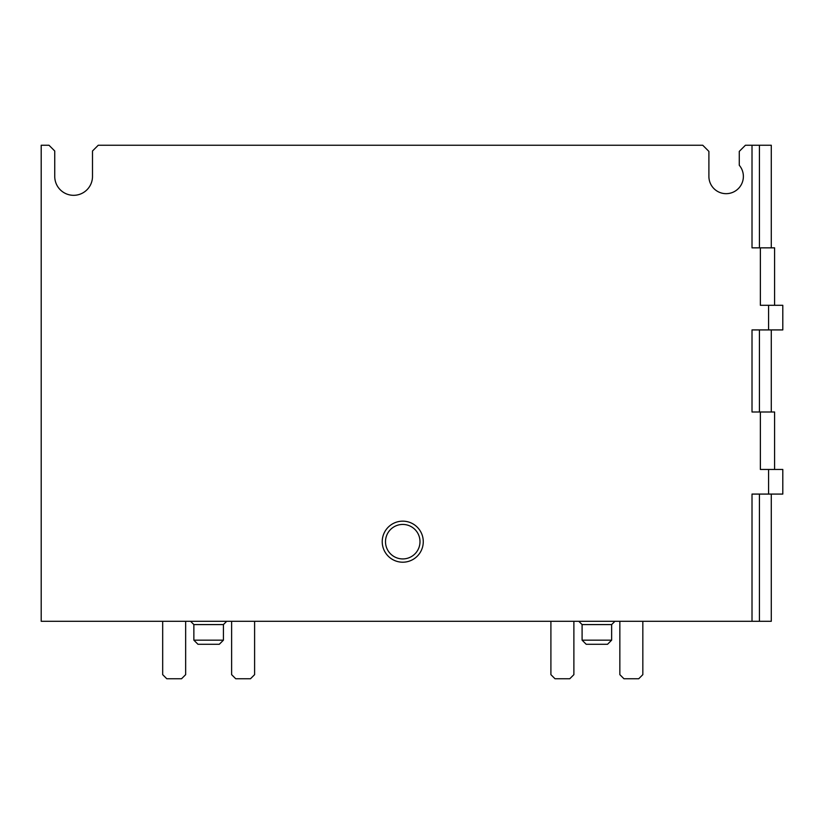 <?xml version="1.0" encoding="UTF-8"?>
<svg xmlns="http://www.w3.org/2000/svg" width="824" height="824" viewBox="0 0 824 824"><rect width="100%" height="100%" fill="white"/><g stroke="black" fill="none" stroke-linecap="round" stroke-linejoin="round"><path stroke-width="1.24" d="M771.285 494.081L771.285 621.296L41.2 621.296L41.2 145.251L48.997 145.251L54.745 150.998L54.745 176.439A18.88 18.88 0 0 0 73.624 195.319A18.88 18.88 0 0 0 92.494 176.439L92.494 150.998L98.241 145.251L702.748 145.251L708.898 151.4L708.898 176.439A17.232 17.232 0 0 0 732.083 192.61A17.232 17.232 0 0 0 739.272 165.274L739.272 151.4L745.421 145.251L771.285 145.251L771.285 247.849M423.268 541.687A20.518 20.518 0 0 1 392.492 559.455A20.518 20.518 0 0 1 392.492 523.909A20.518 20.518 0 0 1 423.268 541.687M768.576 494.081L768.576 469.453L782.8 469.453L782.8 494.081L752.013 494.081L752.013 621.296M768.576 469.453L760.367 469.453L760.367 412L752.013 412L752.013 329.919L768.576 329.919L768.576 305.302L760.367 305.302L760.367 247.849L752.013 247.849L752.013 145.251M768.576 305.302L782.8 305.302L782.8 329.919L768.576 329.919M774.591 305.302L774.591 247.849L760.367 247.849M774.591 469.453L774.591 412L760.367 412M419.993 541.687A17.232 17.232 0 0 1 394.13 556.612A17.232 17.232 0 0 1 394.13 526.752A17.232 17.232 0 0 1 419.993 541.687M611.635 640.176L582.094 640.176L586.194 644.275L607.535 644.275L611.635 640.176L611.635 624.582L614.92 621.296M582.094 640.176L582.094 624.582L611.635 624.582M578.809 621.296L582.094 624.582M619.844 621.296L619.844 674.65L623.953 678.749L638.724 678.749L642.833 674.65L642.833 621.296M550.906 621.296L550.906 674.65L555.005 678.749L569.775 678.749L573.885 674.65L573.885 621.296M223.417 640.176L193.867 640.176L197.966 644.275L219.308 644.275L223.417 640.176L223.417 624.582L226.693 621.296M193.867 640.176L193.867 624.582L223.417 624.582M190.581 621.296L193.867 624.582M231.616 621.296L231.616 674.65L235.726 678.749L250.496 678.749L254.606 674.65L254.606 621.296M162.678 621.296L162.678 674.65L166.778 678.749L181.548 678.749L185.657 674.65L185.657 621.296M759.429 412L759.429 329.919M759.429 247.849L759.429 145.251M759.429 621.296L759.429 494.081M771.285 412L771.285 329.919"/></g></svg>
